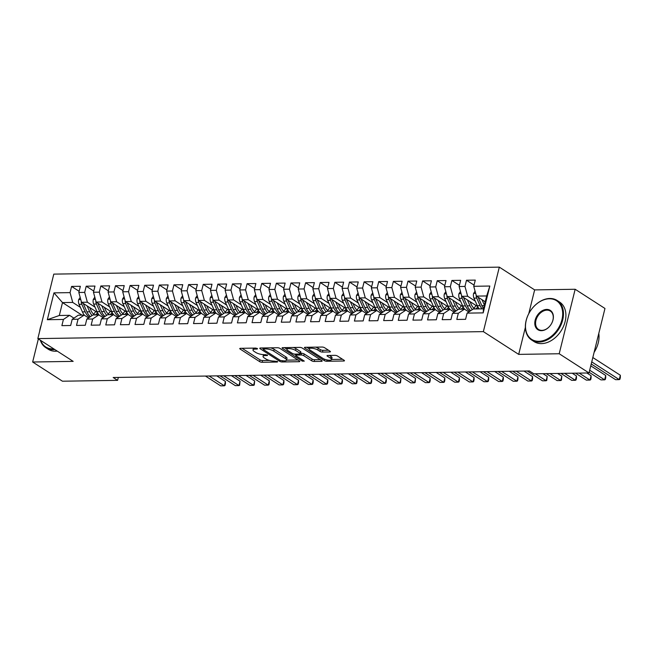 <?xml version="1.0" encoding="UTF-8"?>
<svg xmlns="http://www.w3.org/2000/svg" width="653" height="653" viewBox="0 0 653 653"><rect width="100%" height="100%" fill="white"/><g stroke="black" fill="none" stroke-linecap="round" stroke-linejoin="round"><path stroke-width="0.98" d="M257.478 348.547L255.715 348.073L240.459 348.318A1.845 0.555 -166.1 0 0 239.749 348.571A1.845 0.555 -166.1 0 0 240.108 349.037L259.616 361.607A1.845 0.555 -166.1 0 0 262.131 362.276L277.386 362.04L277.631 361.533L273.893 361.093A5.91 1.779 -166.1 0 1 265.836 358.93L264.212 357.885A5.91 1.779 -166.1 0 1 263.061 356.391A5.91 1.779 -166.1 0 1 265.338 355.575L267.314 355.55L267.559 355.044L263.82 354.603A5.91 1.779 -166.1 0 1 255.756 352.44L254.131 351.387A5.91 1.779 -166.1 0 1 252.989 349.902A5.91 1.779 -166.1 0 1 255.258 349.086L257.233 349.053L257.478 348.547M329.716 351.959A1.845 0.555 -166.1 0 0 330.426 351.706A1.845 0.555 -166.1 0 0 330.075 351.241L324.598 347.714A1.845 0.555 -166.1 0 0 322.076 347.037L305.139 347.298A1.845 0.555 -166.1 0 0 304.429 347.559A1.845 0.555 -166.1 0 0 304.788 348.025L324.288 360.587A1.845 0.555 -166.1 0 0 326.81 361.264L343.756 361.003A1.845 0.555 -166.1 0 0 344.466 360.75A1.845 0.555 -166.1 0 0 344.107 360.276L337.495 356.024A1.845 0.555 -166.1 0 0 334.973 355.346L327.724 355.461A1.845 0.555 -166.1 0 0 327.014 355.714A1.845 0.555 -166.1 0 0 327.373 356.179L330.647 358.293A4.946 1.486 -166.1 0 1 331.61 359.542A4.946 1.486 -166.1 0 1 328.165 360.121A4.946 1.486 -166.1 0 1 322.966 358.415L310.126 350.139A4.946 1.486 -166.1 0 1 309.171 348.89A4.946 1.486 -166.1 0 1 312.607 348.31A4.946 1.486 -166.1 0 1 317.807 350.016L319.946 351.396A1.845 0.555 -166.1 0 0 322.468 352.073L329.716 351.959L329.92 351.143M525.371 327.373L518.686 354.383L559.205 353.746L589.006 372.953L533.868 373.818L529.452 370.977L113.181 377.499L117.597 380.348L118.324 377.418M518.686 354.383L483.359 331.626L37.841 338.605L53.799 274.121L499.316 267.134L483.359 331.626M38.356 338.94L32.65 362.007L73.169 361.37L37.841 338.605M32.65 362.007L62.459 381.213L117.597 380.348M279.949 348.408A1.845 0.555 -166.1 0 0 277.427 347.739L260.49 348A1.845 0.555 -166.1 0 0 259.78 348.253A1.845 0.555 -166.1 0 0 260.139 348.718L279.639 361.289A1.845 0.555 -166.1 0 0 282.161 361.966L299.098 361.697A1.845 0.555 -166.1 0 0 299.809 361.444A1.845 0.555 -166.1 0 0 299.458 360.978L279.949 348.408M282.814 347.649L299.751 347.388A1.845 0.555 -166.1 0 1 302.274 348.065L321.782 360.627A1.845 0.555 -166.1 0 1 322.133 361.093A1.845 0.555 -166.1 0 1 321.423 361.354L314.175 361.46A1.845 0.555 -166.1 0 1 311.661 360.791L303.743 355.689A1.845 0.555 -166.1 0 0 301.229 355.012L296.421 355.093A1.845 0.555 -166.1 0 0 295.711 355.346A1.845 0.555 -166.1 0 0 296.062 355.812L304.298 361.117L302.29 361.15L282.463 348.376A1.845 0.555 -166.1 0 1 282.104 347.902A1.845 0.555 -166.1 0 1 282.814 347.649M81.976 315.138L62.508 302.592L59.317 315.489L47.326 319.709L63.414 319.456L61.88 325.643L70.655 325.504L72.189 319.317L78.042 319.227L76.507 325.414L85.282 325.276L86.816 319.088L92.669 318.999L91.134 325.186L99.909 325.047L101.444 318.86L107.296 318.77L105.762 324.957L114.536 324.819L116.071 318.631L121.915 318.542L120.389 324.729L129.163 324.59L130.698 318.403L136.542 318.313L135.016 324.5L143.791 324.361L145.317 318.174L151.169 318.076L149.643 324.263L158.418 324.133L159.944 317.946L165.797 317.848L164.27 324.035L173.045 323.904L174.571 317.717L180.424 317.619L178.889 323.806L187.672 323.668L189.199 317.48L195.051 317.391L193.517 323.578L202.299 323.439L203.826 317.252L209.678 317.162L208.144 323.349L216.918 323.211L218.453 317.023L224.306 316.934L222.771 323.121L231.546 322.982L233.08 316.795L238.933 316.705L237.398 322.892L246.173 322.753L247.707 316.566L253.56 316.476L252.025 322.664L260.8 322.525L262.335 316.338L268.179 316.248L266.653 322.435L275.427 322.296L276.962 316.109L282.806 316.019L281.28 322.207L290.054 322.068L291.589 315.881L297.433 315.791L295.907 321.978L304.682 321.839L306.208 315.652L312.061 315.554L310.534 321.741L319.309 321.611L320.835 315.423L326.688 315.326L325.161 321.513L333.936 321.382L335.462 315.195L341.315 315.097L339.78 321.284L348.563 321.145L350.09 314.958L355.942 314.868L354.408 321.056L363.182 320.917L364.717 314.73L370.569 314.64L369.035 320.827L377.809 320.688L379.344 314.501L385.197 314.411L383.662 320.599L392.437 320.46L393.971 314.273L399.824 314.183L398.289 320.37L407.064 320.231L408.598 314.044L414.451 313.954L412.916 320.141L421.691 320.003L423.226 313.815L429.07 313.726L427.544 319.913L436.318 319.774L437.853 313.587L443.697 313.497L442.171 319.684L450.945 319.546L452.472 313.358L458.324 313.269L456.798 319.456L465.573 319.317L467.099 313.13L473.245 309L483.481 308.845L486.673 295.948L476.437 296.103L485.228 301.776M47.326 319.709L53.962 292.87L70.059 292.617L72.744 302.429L80.384 307.359M79.127 291.287L71.585 286.43L70.059 292.617M71.585 286.43L80.36 286.292L78.833 292.479L84.678 292.389L87.371 302.2L95.012 307.13M93.754 291.058L86.212 286.202L84.678 292.389M86.212 286.202L94.987 286.063L93.461 292.25L99.305 292.16L101.999 301.972L109.639 306.894M108.382 290.83L100.84 285.973L99.305 292.16M100.84 285.973L109.614 285.834L108.088 292.022L113.932 291.932L116.626 301.743L124.266 306.665M123.009 290.601L115.467 285.745L113.932 291.932M115.467 285.745L124.241 285.606L122.707 291.793L128.559 291.695L131.253 301.515L138.893 306.437M137.628 290.373L130.094 285.508L128.559 291.695M130.094 285.508L138.869 285.377L137.334 291.565L143.187 291.467L145.88 301.286L153.52 306.208M152.255 290.144L144.721 285.279L143.187 291.467M144.721 285.279L153.496 285.149L151.961 291.336L157.814 291.238L160.507 301.057L168.148 305.979M166.882 289.908L159.348 285.051L157.814 291.238M159.348 285.051L168.123 284.912L166.588 291.099L172.441 291.009L175.135 300.829L182.775 305.751M181.51 289.679L173.967 284.822L172.441 291.009M173.967 284.822L182.75 284.684L181.216 290.871L187.068 290.781L189.754 300.6L197.394 305.522M196.137 289.45L188.595 284.594L187.068 290.781M188.595 284.594L197.377 284.455L195.843 290.642L201.695 290.552L204.381 300.372L212.021 305.294M210.764 289.222L203.222 284.365L201.695 290.552M203.222 284.365L211.996 284.226L210.47 290.414L216.323 290.324L219.008 300.143L226.648 305.065M225.391 288.993L217.849 284.137L216.323 290.324M217.849 284.137L226.624 283.998L225.097 290.185L230.95 290.095L233.635 299.907L241.275 304.837M240.018 288.765L232.476 283.908L230.95 290.095M232.476 283.908L241.251 283.769L239.724 289.956L245.569 289.867L248.262 299.678L255.903 304.608M254.646 288.536L247.103 283.68L245.569 289.867M247.103 283.68L255.878 283.541L254.352 289.728L260.196 289.638L262.89 299.449L270.53 304.371M269.273 288.308L261.731 283.451L260.196 289.638M261.731 283.451L270.505 283.312L268.971 289.499L274.823 289.41L277.517 299.221L285.157 304.143M283.892 288.079L276.358 283.222L274.823 289.41M276.358 283.222L285.132 283.084L283.598 289.271L289.45 289.173L292.144 298.992L299.784 303.914M298.519 287.851L290.985 282.986L289.45 289.173M290.985 282.986L299.76 282.855L298.225 289.042L304.078 288.944L306.771 298.764L314.411 303.686M313.146 287.622L305.612 282.757L304.078 288.944M305.612 282.757L314.387 282.627L312.852 288.814L318.705 288.716L321.398 298.535L329.039 303.457M327.773 287.385L320.239 282.529L318.705 288.716M320.239 282.529L329.014 282.39L327.48 288.577L333.332 288.487L336.017 298.307L343.666 303.229M342.401 287.157L334.858 282.3L333.332 288.487M334.858 282.3L343.641 282.161L342.107 288.348L347.959 288.259L350.645 298.078L358.285 303M357.028 286.928L349.486 282.072L347.959 288.259M349.486 282.072L358.26 281.933L356.734 288.12L362.586 288.03L365.272 297.85L372.912 302.772M371.655 286.7L364.113 281.843L362.586 288.03M364.113 281.843L372.887 281.704L371.361 287.891L377.214 287.802L379.899 297.621L387.539 302.543M386.282 286.471L378.74 281.614L377.214 287.802M378.74 281.614L387.515 281.476L385.988 287.663L391.833 287.573L394.526 297.384L402.166 302.315M400.909 286.243L393.367 281.386L391.833 287.573M393.367 281.386L402.142 281.247L400.615 287.434L406.46 287.344L409.153 297.156L416.794 302.086M415.537 286.014L407.994 281.157L406.46 287.344M407.994 281.157L416.769 281.019L415.243 287.206L421.087 287.116L423.781 296.927L431.421 301.849M430.164 285.785L422.622 280.929L421.087 287.116M422.622 280.929L431.396 280.79L429.862 286.977L435.714 286.887L438.408 296.699L446.048 301.621M444.783 285.557L437.249 280.7L435.714 286.887M437.249 280.7L446.023 280.561L444.489 286.749L450.341 286.651L453.035 296.47L460.675 301.392M459.41 285.328L451.876 280.464L450.341 286.651M451.876 280.464L460.651 280.333L459.116 286.52L464.969 286.422L467.662 296.242L475.302 301.164M474.037 285.1L466.503 280.235L464.969 286.422M466.503 280.235L475.278 280.104L473.743 286.292L489.832 286.038L483.187 312.877L467.099 313.13M468.846 311.954L464.471 309.138L458.618 309.228L452.472 313.358M458.324 313.269L464.471 309.138M473.743 286.292L476.437 296.103M489.832 286.038L486.673 295.948M454.219 312.191L449.844 309.367L443.991 309.457L437.853 313.587M443.697 313.497L449.844 309.367M467.662 296.242L461.81 296.331L477.735 306.6M459.116 286.52L461.81 296.331M439.591 312.42L435.216 309.595L429.364 309.685L423.226 313.815M429.07 313.726L435.216 309.595M453.035 296.47L447.183 296.56L463.108 306.828M444.489 286.749L447.183 296.56M424.964 312.648L420.589 309.824L414.737 309.922L408.598 314.044M414.451 313.954L420.589 309.824M438.408 296.699L432.555 296.789L448.48 307.057M429.862 286.977L432.555 296.789M410.337 312.877L405.962 310.053L400.109 310.151L393.971 314.273M399.824 314.183L405.962 310.053M423.781 296.927L417.928 297.025L433.853 307.285M415.243 287.206L417.928 297.025M395.71 313.105L391.335 310.289L385.482 310.379L379.344 314.501M385.197 314.411L391.335 310.289M409.153 297.156L403.301 297.254L419.234 307.514M400.615 287.434L403.301 297.254M381.083 313.334L376.708 310.518L370.855 310.608L364.717 314.73M370.569 314.64L376.708 310.518M394.526 297.384L388.674 297.482L404.607 307.743M385.988 287.663L388.674 297.482M366.455 313.562L362.08 310.746L356.228 310.836L350.09 314.958M355.942 314.868L362.08 310.746M379.899 297.621L374.047 297.711L389.98 307.971M371.361 287.891L374.047 297.711M351.828 313.791L347.453 310.975L341.609 311.065L335.462 315.195M341.315 315.097L347.453 310.975M365.272 297.85L359.428 297.939L375.353 308.2M356.734 288.12L359.428 297.939M337.201 314.02L332.826 311.203L326.982 311.293L320.835 315.423M326.688 315.326L332.826 311.203M350.645 298.078L344.8 298.168L360.725 308.428M342.107 288.348L344.8 298.168M322.582 314.248L318.207 311.432L312.354 311.522L306.208 315.652M312.061 315.554L318.207 311.432M336.017 298.307L330.173 298.397L346.098 308.657M327.48 288.577L330.173 298.397M307.955 314.477L303.58 311.661L297.727 311.75L291.589 315.881M297.433 315.791L303.58 311.661M321.398 298.535L315.546 298.625L331.471 308.893M312.852 288.814L315.546 298.625M293.328 314.713L288.952 311.889L283.1 311.979L276.962 316.109M282.806 316.019L288.952 311.889M306.771 298.764L300.919 298.854L316.844 309.122M298.225 289.042L300.919 298.854M278.7 314.942L274.325 312.118L268.473 312.207L262.335 316.338M268.179 316.248L274.325 312.118M292.144 298.992L286.292 299.082L302.217 309.351M283.598 289.271L286.292 299.082M264.073 315.17L259.698 312.346L253.846 312.444L247.707 316.566M253.56 316.476L259.698 312.346M277.517 299.221L271.664 299.311L287.589 309.579M268.971 289.499L271.664 299.311M249.446 315.399L245.071 312.575L239.218 312.673L233.08 316.795M238.933 316.705L245.071 312.575M262.89 299.449L257.037 299.547L272.97 309.808M254.352 289.728L257.037 299.547M234.819 315.628L230.444 312.811L224.591 312.901L218.453 317.023M224.306 316.934L230.444 312.811M248.262 299.678L242.41 299.776L258.343 310.036M239.724 289.956L242.41 299.776M220.192 315.856L215.816 313.04L209.964 313.13L203.826 317.252M209.678 317.162L215.816 313.04M233.635 299.907L227.783 300.005L243.716 310.265M225.097 290.185L227.783 300.005M205.564 316.085L201.189 313.269L195.345 313.358L189.199 317.48M195.051 317.391L201.189 313.269M219.008 300.143L213.156 300.233L229.089 310.493M210.47 290.414L213.156 300.233M190.937 316.313L186.562 313.497L180.718 313.587L174.571 317.717M180.424 317.619L186.562 313.497M204.381 300.372L198.536 300.462L214.462 310.722M195.843 290.642L198.536 300.462M176.318 316.542L171.935 313.726L166.091 313.815L159.944 317.946M165.797 317.848L171.935 313.726M189.754 300.6L183.909 300.69L199.834 310.95M181.216 290.871L183.909 300.69M161.691 316.77L157.316 313.954L151.463 314.044L145.317 318.174M151.169 318.076L157.316 313.954M175.135 300.829L169.282 300.919L185.207 311.179M166.588 291.099L169.282 300.919M147.064 316.999L142.689 314.183L136.836 314.273L130.698 318.403M136.542 318.313L142.689 314.183M160.507 301.057L154.655 301.147L170.58 311.416M151.961 291.336L154.655 301.147M132.437 317.236L128.061 314.411L122.209 314.501L116.071 318.631M121.915 318.542L128.061 314.411M145.88 301.286L140.028 301.376L155.953 311.644M137.334 291.565L140.028 301.376M117.809 317.464L113.434 314.64L107.582 314.73L101.444 318.86M107.296 318.77L113.434 314.64M131.253 301.515L125.4 301.604L141.326 311.873M122.707 291.793L125.4 301.604M103.182 317.693L98.807 314.868L92.955 314.966L86.816 319.088M92.669 318.999L98.807 314.868M116.626 301.743L110.773 301.833L126.698 312.101M108.088 292.022L110.773 301.833M88.555 317.921L84.18 315.097L78.327 315.195L72.189 319.317M78.042 319.227L84.18 315.097M101.999 301.972L96.146 302.07L112.079 312.33M93.461 292.25L96.146 302.07M73.928 318.15L69.553 315.334L59.317 315.489M63.414 319.456L69.553 315.334M87.371 302.2L81.519 302.298L97.452 312.558M78.833 292.479L81.519 302.298M589.006 372.953L604.964 308.469L575.162 289.263L534.644 289.899L499.316 267.134M559.205 353.746L575.162 289.263M72.744 302.429L62.508 302.592L53.962 292.87M483.481 308.845L483.187 312.877M534.644 289.899L528.759 313.693M253.429 348.114A5.91 1.779 -166.1 0 0 253.421 348.155L252.989 349.902M263.51 354.603A5.91 1.779 -166.1 0 0 263.494 354.652L263.061 356.391M242.083 348.294L260.049 359.86A1.845 0.555 -166.1 0 0 262.563 360.538L269.411 360.432M286.561 360.162L297.907 359.983M262.114 347.976L263.2 348.678M263.583 348.955L263.339 349.461L280.464 360.489L284.308 360.929A5.91 1.779 -166.1 0 0 286.577 360.113A5.91 1.779 -166.1 0 0 285.434 358.628L273.729 351.085A5.91 1.779 -166.1 0 0 265.665 348.922L263.583 348.955L263.836 347.951M286.577 360.113L287.01 358.375A5.91 1.779 -166.1 0 0 285.859 356.881L285.434 358.628M270.587 347.845A5.91 1.779 -166.1 0 1 274.162 349.339L285.859 356.881M320.231 359.632L314.607 359.721L314.175 361.46M300.543 353.289L301.662 353.273A1.845 0.555 -166.1 0 1 304.176 353.95L312.085 359.044A1.845 0.555 -166.1 0 0 314.607 359.721M295.809 354.946L294.479 354.097M286.912 349.216L284.439 347.625M295.54 350.4A4.946 1.486 -166.1 0 0 290.34 348.694A4.946 1.486 -166.1 0 0 286.904 349.273A4.946 1.486 -166.1 0 0 287.859 350.522L292.381 353.436A1.845 0.555 -166.1 0 0 294.903 354.114L299.711 354.04A1.845 0.555 -166.1 0 0 300.421 353.787A1.845 0.555 -166.1 0 0 300.062 353.314L295.54 350.4L295.972 348.661A4.946 1.486 -166.1 0 0 293.262 347.486M300.421 353.787L300.853 352.04A1.845 0.555 -166.1 0 0 300.494 351.575L300.062 353.314M295.972 348.661L300.494 351.575M315.644 347.135A4.946 1.486 -166.1 0 1 318.24 348.278L320.378 349.657A1.845 0.555 -166.1 0 0 322.9 350.326L328.524 350.245M331.61 359.542L332.042 357.795A4.946 1.486 -166.1 0 0 331.079 356.546L330.647 358.293M329.349 355.436L331.079 356.546M331.626 359.452L342.556 359.281M306.763 347.274L309.187 348.833M80.18 297.401L78.654 299.694A4.987 3.143 89.1 0 0 79.046 304.322L82.4 311.897A14.399 9.069 89.1 0 0 84.498 315.309M93.608 314.126A11.958 7.526 89.1 0 0 95.64 311.391M87.102 305.89L89.714 311.783A14.399 9.069 89.1 0 0 92.114 315.53M89.714 307.579L90.971 310.395A11.958 7.526 89.1 0 0 94.775 314.934M81.241 301.278A4.987 3.143 89.1 0 0 81.821 304.282L85.176 311.856A14.399 9.069 89.1 0 0 89.592 317.227M97.558 312.763A11.958 7.526 -90.9 0 1 95.248 314.926M205.458 376.055L220.69 385.866L224.346 385.809L225.424 381.45L216.772 375.875M90.489 316.623A14.399 9.069 -90.9 0 1 86.931 311.832L83.576 304.249A4.987 3.143 -90.9 0 1 83.282 303.433M97.003 314.901A11.958 7.526 89.1 0 0 98.268 313.938M225.424 381.45L225.44 383.695L225.007 385.441L224.346 385.809L209.115 375.997M94.807 297.172L93.281 299.466A4.987 3.143 89.1 0 0 93.673 304.094L97.028 311.669A14.399 9.069 89.1 0 0 99.125 315.081M108.235 313.897A11.958 7.526 89.1 0 0 110.267 311.163M101.729 305.661L104.341 311.554A14.399 9.069 89.1 0 0 106.741 315.301M104.341 307.351L105.59 310.167A11.958 7.526 89.1 0 0 109.402 314.705M95.869 301.049A4.987 3.143 89.1 0 0 96.448 304.053L99.803 311.628A14.399 9.069 89.1 0 0 104.219 316.991M112.185 312.534A11.958 7.526 -90.9 0 1 109.875 314.697M220.085 375.826L235.317 385.637L238.974 385.58L240.051 381.221L231.399 375.646M105.117 316.395A14.399 9.069 -90.9 0 1 101.558 311.603L98.203 304.02A4.987 3.143 -90.9 0 1 97.909 303.196M111.63 314.673A11.958 7.526 89.1 0 0 112.896 313.709M240.051 381.221L239.635 385.213L238.974 385.58L223.742 375.769M109.435 296.944L107.908 299.237A4.987 3.143 89.1 0 0 108.3 303.865L111.655 311.44A14.399 9.069 89.1 0 0 113.753 314.852M122.862 313.669A11.958 7.526 89.1 0 0 124.894 310.934M116.356 305.433L118.96 311.326A14.399 9.069 89.1 0 0 121.368 315.072M118.968 307.114L120.217 309.938A11.958 7.526 89.1 0 0 124.029 314.477M110.496 300.821A4.987 3.143 89.1 0 0 111.075 303.816L114.43 311.399A14.399 9.069 89.1 0 0 118.846 316.762M126.813 312.305A11.958 7.526 -90.9 0 1 124.503 314.468M234.713 375.597L249.944 385.401L253.593 385.343L254.678 380.993L246.026 375.418M119.744 316.166A14.399 9.069 -90.9 0 1 116.185 311.367L112.83 303.792A4.987 3.143 -90.9 0 1 112.536 302.968M126.258 314.444A11.958 7.526 89.1 0 0 127.515 313.481M254.678 380.993L254.262 384.984L253.593 385.343L238.369 375.54M40.69 340.442A22.969 16.456 -57.2 0 0 52.942 348.931A22.969 16.456 -57.2 0 0 53.799 348.89M54.819 349.551A23.532 16.864 122.8 0 1 53.138 349.665A23.532 16.864 122.8 0 1 45.783 347.657A23.532 16.864 122.8 0 1 40.331 340.213M57.244 351.11A23.532 16.864 122.8 0 1 55.57 351.224A23.532 16.864 122.8 0 1 48.216 349.224L45.783 347.657M39.678 331.177A23.532 16.864 122.8 0 1 41.172 325.153M41.09 325.455A22.969 16.456 -57.2 0 0 39.866 330.426M538.831 341.307A22.969 16.456 -57.2 0 0 561.931 319.766A22.969 16.456 -57.2 0 0 549.353 298.78A22.969 16.456 -57.2 0 0 526.245 320.329A22.969 16.456 -57.2 0 0 538.831 341.307M549.81 298.478A23.532 16.864 122.8 0 1 557.164 300.478A23.532 16.864 122.8 0 1 561.058 324.794A23.532 16.864 122.8 0 1 539.027 342.05A23.532 16.864 122.8 0 1 531.673 340.042A23.532 16.864 122.8 0 1 527.779 315.726A23.532 16.864 122.8 0 1 549.81 298.478M541.459 330.679A11.485 8.228 122.8 0 1 535.166 320.19A11.485 8.228 122.8 0 1 546.724 309.416A11.485 8.228 122.8 0 1 553.009 319.905A11.485 8.228 122.8 0 1 541.459 330.679M546.92 310.151A10.921 7.82 -57.2 0 0 536.701 318.158A10.921 7.82 -57.2 0 0 538.505 329.439A10.921 7.82 -57.2 0 0 541.917 330.369A10.921 7.82 -57.2 0 0 552.144 322.362A10.921 7.82 -57.2 0 0 550.332 311.081A10.921 7.82 -57.2 0 0 546.92 310.151M598.785 333.463A23.532 16.864 122.8 0 1 594.108 352.351M557.164 300.478L559.597 302.045A23.532 16.864 122.8 0 1 563.49 326.361A23.532 16.864 122.8 0 1 541.459 343.609A23.532 16.864 122.8 0 1 534.105 341.609L531.673 340.042M124.062 296.707L122.535 299.009A4.987 3.143 89.1 0 0 122.919 303.637L126.274 311.212A14.399 9.069 89.1 0 0 128.38 314.615M137.489 313.44A11.958 7.526 89.1 0 0 139.522 310.706M130.984 305.204L133.587 311.097A14.399 9.069 89.1 0 0 135.995 314.844M133.596 306.886L134.844 309.71A11.958 7.526 89.1 0 0 138.656 314.248M125.123 300.592A4.987 3.143 89.1 0 0 125.703 303.588L129.057 311.171A14.399 9.069 89.1 0 0 133.473 316.534M141.44 312.077A11.958 7.526 -90.9 0 1 139.13 314.24M249.34 375.369L264.563 385.172L268.22 385.115L269.297 380.764L260.653 375.189M134.363 315.938A14.399 9.069 -90.9 0 1 130.812 311.138L127.457 303.563A4.987 3.143 -90.9 0 1 127.164 302.739M140.885 314.215A11.958 7.526 89.1 0 0 142.142 313.252M269.297 380.764L269.314 383.009L268.881 384.756L268.22 385.115L252.997 375.312M138.689 296.478L137.163 298.78A4.987 3.143 89.1 0 0 137.546 303.408L140.901 310.983A14.399 9.069 89.1 0 0 143.007 314.387M152.116 313.211A11.958 7.526 89.1 0 0 154.149 310.477M145.611 304.975L148.215 310.869A14.399 9.069 89.1 0 0 150.623 314.607M148.223 306.657L149.472 309.481A11.958 7.526 89.1 0 0 153.284 314.02M139.75 300.364A4.987 3.143 89.1 0 0 140.33 303.359L143.684 310.942A14.399 9.069 89.1 0 0 148.1 316.305M156.059 311.848A11.958 7.526 -90.9 0 1 153.749 314.011M263.967 375.132L279.19 384.944L282.847 384.886L283.924 380.528L275.28 374.961M148.99 315.701A14.399 9.069 -90.9 0 1 145.439 310.91L142.085 303.335A4.987 3.143 -90.9 0 1 141.791 302.51M155.512 313.979A11.958 7.526 89.1 0 0 156.769 313.024M283.924 380.528L283.941 382.78L283.508 384.527L282.847 384.886L267.624 375.075M153.308 296.25L151.79 298.552A4.987 3.143 89.1 0 0 152.173 303.172L155.528 310.755A14.399 9.069 89.1 0 0 157.634 314.158M166.744 312.983A11.958 7.526 89.1 0 0 168.776 310.248M160.23 304.747L162.842 310.64A14.399 9.069 89.1 0 0 165.25 314.379M162.85 306.428L164.099 309.253A11.958 7.526 89.1 0 0 167.911 313.791M154.377 300.135A4.987 3.143 89.1 0 0 154.957 303.131L158.312 310.714A14.399 9.069 89.1 0 0 162.728 316.076M170.686 311.612A11.958 7.526 -90.9 0 1 168.376 313.783M278.594 374.904L293.817 384.715L297.474 384.658L298.552 380.299L289.908 374.732M163.617 315.472A14.399 9.069 -90.9 0 1 160.067 310.681L156.712 303.106A4.987 3.143 -90.9 0 1 156.41 302.282M170.131 313.75A11.958 7.526 89.1 0 0 171.396 312.795M298.552 380.299L298.568 382.552L298.135 384.291L297.474 384.658L282.251 374.846M167.935 296.021L166.417 298.323A4.987 3.143 89.1 0 0 166.801 302.943L170.155 310.526A14.399 9.069 89.1 0 0 172.261 313.93M181.371 312.754A11.958 7.526 89.1 0 0 183.403 310.02M174.857 304.518L177.469 310.412A14.399 9.069 89.1 0 0 179.877 314.15M177.477 306.2L178.726 309.024A11.958 7.526 89.1 0 0 182.538 313.562M169.005 299.898A4.987 3.143 89.1 0 0 169.584 302.902L172.939 310.477A14.399 9.069 89.1 0 0 177.347 315.848M185.313 311.383A11.958 7.526 -90.9 0 1 183.003 313.554M293.221 374.675L308.445 384.486L312.101 384.429L313.179 380.07L304.535 374.504M178.245 315.244A14.399 9.069 -90.9 0 1 174.694 310.453L171.339 302.878A4.987 3.143 -90.9 0 1 171.037 302.053M184.758 313.522A11.958 7.526 89.1 0 0 186.023 312.567M313.179 380.07L313.195 382.323L312.763 384.062L312.101 384.429L296.878 374.618M182.562 295.793L181.044 298.094A4.987 3.143 89.1 0 0 181.428 302.714L184.783 310.297A14.399 9.069 89.1 0 0 186.889 313.701M195.998 312.518A11.958 7.526 89.1 0 0 198.022 309.791M189.484 304.282L192.096 310.183A14.399 9.069 89.1 0 0 194.496 313.922M192.104 305.971L193.353 308.796A11.958 7.526 89.1 0 0 197.165 313.326M183.624 299.67A4.987 3.143 89.1 0 0 184.211 302.674L187.558 310.248A14.399 9.069 89.1 0 0 191.974 315.619M199.94 311.154A11.958 7.526 -90.9 0 1 197.63 313.326M307.849 374.447L323.072 384.258L326.729 384.201L327.806 379.842L319.162 374.267M192.872 315.015A14.399 9.069 -90.9 0 1 189.321 310.224L185.966 302.649A4.987 3.143 -90.9 0 1 185.664 301.825M199.385 313.293A11.958 7.526 89.1 0 0 200.651 312.338M327.806 379.842L327.822 382.095L327.39 383.833L326.729 384.201L311.505 374.389M197.19 295.564L195.671 297.866A4.987 3.143 89.1 0 0 196.055 302.486L199.41 310.069A14.399 9.069 89.1 0 0 201.516 313.473M210.617 312.289A11.958 7.526 89.1 0 0 212.649 309.555M204.111 304.053L206.723 309.955A14.399 9.069 89.1 0 0 209.123 313.693M206.732 305.743L207.981 308.567A11.958 7.526 89.1 0 0 211.792 313.097M198.251 299.441A4.987 3.143 89.1 0 0 198.83 302.445L202.185 310.02A14.399 9.069 89.1 0 0 206.601 315.391M214.568 310.926A11.958 7.526 -90.9 0 1 212.258 313.089M322.476 374.218L337.699 384.029L341.356 383.972L342.433 379.613L333.781 374.038M207.499 314.787A14.399 9.069 -90.9 0 1 203.94 309.995L200.585 302.421A4.987 3.143 -90.9 0 1 200.291 301.596M214.013 313.065A11.958 7.526 89.1 0 0 215.278 312.11M342.433 379.613L342.45 381.866L342.017 383.605L341.356 383.972L326.133 374.161M211.817 295.336L210.299 297.629A4.987 3.143 89.1 0 0 210.682 302.257L214.037 309.84A14.399 9.069 89.1 0 0 216.135 313.244M225.244 312.061A11.958 7.526 89.1 0 0 227.277 309.326M218.739 303.825L221.351 309.726A14.399 9.069 89.1 0 0 223.75 313.464M221.359 305.514L222.608 308.338A11.958 7.526 89.1 0 0 226.411 312.869M212.878 299.213A4.987 3.143 89.1 0 0 213.458 302.217L216.812 309.791A14.399 9.069 89.1 0 0 221.228 315.162M229.195 310.697A11.958 7.526 -90.9 0 1 226.885 312.86M337.103 373.989L352.326 383.801L355.983 383.744L357.06 379.385L348.408 373.81M222.126 314.558A14.399 9.069 -90.9 0 1 218.567 309.767L215.212 302.184A4.987 3.143 -90.9 0 1 214.919 301.368M228.64 312.836A11.958 7.526 89.1 0 0 229.905 311.881M357.06 379.385L357.077 381.638L356.644 383.376L355.983 383.744L340.76 373.932M226.444 295.107L224.918 297.401A4.987 3.143 89.1 0 0 225.309 302.029L228.664 309.604A14.399 9.069 89.1 0 0 230.762 313.016M239.871 311.832A11.958 7.526 89.1 0 0 241.904 309.098M233.366 303.596L235.978 309.489A14.399 9.069 89.1 0 0 238.378 313.236M235.986 305.286L237.235 308.102A11.958 7.526 89.1 0 0 241.039 312.64M227.505 298.984A4.987 3.143 89.1 0 0 228.085 301.988L231.44 309.563A14.399 9.069 89.1 0 0 235.855 314.934M243.822 310.469A11.958 7.526 -90.9 0 1 241.512 312.632M351.73 373.761L366.953 383.572L370.61 383.515L371.688 379.156L363.035 373.581M236.753 314.33A14.399 9.069 -90.9 0 1 233.194 309.538L229.84 301.955A4.987 3.143 -90.9 0 1 229.546 301.139M243.267 312.607A11.958 7.526 89.1 0 0 244.532 311.652M371.688 379.156L371.704 381.401L371.271 383.148L370.61 383.515L355.387 373.704M241.071 294.878L239.545 297.172A4.987 3.143 89.1 0 0 239.937 301.8L243.291 309.375A14.399 9.069 89.1 0 0 245.389 312.787M254.499 311.603A11.958 7.526 89.1 0 0 256.531 308.869M247.993 303.367L250.605 309.261A14.399 9.069 89.1 0 0 253.005 313.007M250.605 305.057L251.854 307.873A11.958 7.526 89.1 0 0 255.666 312.412M242.132 298.756A4.987 3.143 89.1 0 0 242.712 301.759L246.067 309.334A14.399 9.069 89.1 0 0 250.483 314.705M258.449 310.24A11.958 7.526 -90.9 0 1 256.139 312.403M366.349 373.532L381.581 383.344L385.237 383.287L386.315 378.928L377.663 373.353M251.381 314.101A14.399 9.069 -90.9 0 1 247.822 309.31L244.467 301.727A4.987 3.143 -90.9 0 1 244.173 300.911M257.894 312.379A11.958 7.526 89.1 0 0 259.159 311.416M386.315 378.928L386.331 381.172L385.899 382.919L385.237 383.287L370.006 373.475M255.698 294.65L254.172 296.944A4.987 3.143 89.1 0 0 254.564 301.572L257.919 309.147A14.399 9.069 89.1 0 0 260.016 312.558M269.126 311.375A11.958 7.526 89.1 0 0 271.158 308.64M262.62 303.139L265.232 309.032A14.399 9.069 89.1 0 0 267.632 312.779M265.232 304.829L266.481 307.645A11.958 7.526 89.1 0 0 270.293 312.183M256.76 298.527A4.987 3.143 89.1 0 0 257.339 301.531L260.694 309.106A14.399 9.069 89.1 0 0 265.11 314.468M273.076 310.012A11.958 7.526 -90.9 0 1 270.766 312.175M380.977 373.304L396.208 383.115L399.865 383.058L400.942 378.699L392.29 373.124M266.008 313.873A14.399 9.069 -90.9 0 1 262.449 309.081L259.094 301.498A4.987 3.143 -90.9 0 1 258.8 300.674M272.521 312.15A11.958 7.526 89.1 0 0 273.787 311.187M400.942 378.699L400.526 382.691L399.865 383.058L384.633 373.247M270.326 294.421L268.799 296.715A4.987 3.143 89.1 0 0 269.183 301.343L272.538 308.918A14.399 9.069 89.1 0 0 274.644 312.33M283.753 311.146A11.958 7.526 89.1 0 0 285.785 308.412M277.247 302.91L279.851 308.804A14.399 9.069 89.1 0 0 282.259 312.55M279.859 304.592L281.108 307.416A11.958 7.526 89.1 0 0 284.92 311.954M271.387 298.299A4.987 3.143 89.1 0 0 271.966 301.294L275.321 308.877A14.399 9.069 89.1 0 0 279.737 314.24M287.704 309.783A11.958 7.526 -90.9 0 1 285.394 311.946M395.604 373.075L410.827 382.878L414.484 382.821L415.569 378.471L406.917 372.896M280.635 313.644A14.399 9.069 -90.9 0 1 277.076 308.845L273.721 301.27A4.987 3.143 -90.9 0 1 273.427 300.445M287.149 311.922A11.958 7.526 89.1 0 0 288.406 310.959M415.569 378.471L415.145 382.462L414.484 382.821L399.261 373.018M284.953 294.185L283.426 296.486A4.987 3.143 89.1 0 0 283.81 301.115L287.165 308.689A14.399 9.069 89.1 0 0 289.271 312.093M298.38 310.918A11.958 7.526 89.1 0 0 300.413 308.183M291.875 302.682L294.479 308.575A14.399 9.069 89.1 0 0 296.886 312.322M294.487 304.363L295.736 307.188A11.958 7.526 89.1 0 0 299.547 311.726M286.014 298.07A4.987 3.143 89.1 0 0 286.594 301.066L289.948 308.649A14.399 9.069 89.1 0 0 294.364 314.011M302.331 309.555A11.958 7.526 -90.9 0 1 300.021 311.718M410.231 372.847L425.454 382.65L429.111 382.593L430.188 378.242L421.544 372.667M295.254 313.416A14.399 9.069 -90.9 0 1 291.703 308.616L288.348 301.041A4.987 3.143 -90.9 0 1 288.055 300.217M301.776 311.693A11.958 7.526 89.1 0 0 303.033 310.73M430.188 378.242L430.205 380.487L429.772 382.234L429.111 382.593L413.888 372.79M299.572 293.956L298.054 296.258A4.987 3.143 89.1 0 0 298.437 300.886L301.792 308.461A14.399 9.069 89.1 0 0 303.898 311.865M313.007 310.689A11.958 7.526 89.1 0 0 315.04 307.955M306.502 302.453L309.106 308.347A14.399 9.069 89.1 0 0 311.514 312.085M309.114 304.135L310.363 306.959A11.958 7.526 89.1 0 0 314.175 311.497M300.641 297.841A4.987 3.143 89.1 0 0 301.221 300.837L304.576 308.42A14.399 9.069 89.1 0 0 308.991 313.783M316.95 309.326A11.958 7.526 -90.9 0 1 314.64 311.489M424.858 372.61L440.081 382.421L443.738 382.364L444.815 378.005L436.171 372.439M309.881 313.179A14.399 9.069 -90.9 0 1 306.33 308.387L302.976 300.813A4.987 3.143 -90.9 0 1 302.682 299.988M316.395 311.457A11.958 7.526 89.1 0 0 317.66 310.502M444.815 378.005L444.832 380.258L444.399 382.005L443.738 382.364L428.515 372.553M314.199 293.728L312.681 296.029A4.987 3.143 89.1 0 0 313.065 300.649L316.419 308.232A14.399 9.069 89.1 0 0 318.525 311.636M327.635 310.461A11.958 7.526 89.1 0 0 329.667 307.726M321.121 302.225L323.733 308.118A14.399 9.069 89.1 0 0 326.141 311.856M323.741 303.906L324.99 306.73A11.958 7.526 89.1 0 0 328.802 311.269M315.268 297.613A4.987 3.143 89.1 0 0 315.848 300.609L319.203 308.192A14.399 9.069 89.1 0 0 323.61 313.554M331.577 309.089A11.958 7.526 -90.9 0 1 329.267 311.261M439.485 372.381L454.708 382.193L458.365 382.136L459.443 377.777L450.799 372.21M324.508 312.95A14.399 9.069 -90.9 0 1 320.958 308.159L317.603 300.584A4.987 3.143 -90.9 0 1 317.301 299.76M331.022 311.228A11.958 7.526 89.1 0 0 332.287 310.273M459.443 377.777L459.459 380.03L459.026 381.768L458.365 382.136L443.142 372.324M328.826 293.499L327.308 295.801A4.987 3.143 89.1 0 0 327.692 300.421L331.047 308.004A14.399 9.069 89.1 0 0 333.152 311.408M342.262 310.232A11.958 7.526 89.1 0 0 344.294 307.498M335.748 301.996L338.36 307.889A14.399 9.069 89.1 0 0 340.768 311.628M338.368 303.678L339.617 306.502A11.958 7.526 89.1 0 0 343.429 311.04M329.896 297.376A4.987 3.143 89.1 0 0 330.475 300.38L333.83 307.955A14.399 9.069 89.1 0 0 338.238 313.326M346.204 308.861A11.958 7.526 -90.9 0 1 343.894 311.032M454.113 372.153L469.336 381.964L472.992 381.907L474.07 377.548L465.426 371.981M339.136 312.722A14.399 9.069 -90.9 0 1 335.585 307.93L332.23 300.356A4.987 3.143 -90.9 0 1 331.928 299.531M345.649 310.999A11.958 7.526 89.1 0 0 346.914 310.044M474.07 377.548L474.086 379.801L473.654 381.54L472.992 381.907L457.769 372.096M343.454 293.27L341.935 295.572A4.987 3.143 89.1 0 0 342.319 300.192L345.674 307.775A14.399 9.069 89.1 0 0 347.78 311.179M356.889 309.995A11.958 7.526 89.1 0 0 358.913 307.269M350.375 301.759L352.987 307.661A14.399 9.069 89.1 0 0 355.387 311.399M352.995 303.449L354.244 306.273A11.958 7.526 89.1 0 0 358.056 310.804M344.515 297.148A4.987 3.143 89.1 0 0 345.094 300.151L348.449 307.726A14.399 9.069 89.1 0 0 352.865 313.097M360.831 308.632A11.958 7.526 -90.9 0 1 358.521 310.804M468.74 371.924L483.963 381.736L487.62 381.679L488.697 377.32L480.045 371.745M353.763 312.493A14.399 9.069 -90.9 0 1 350.204 307.702L346.857 300.127A4.987 3.143 -90.9 0 1 346.555 299.303M360.276 310.771A11.958 7.526 89.1 0 0 361.542 309.816M488.697 377.32L488.713 379.573L488.281 381.311L487.62 381.679L472.397 371.867M358.081 293.042L356.562 295.344A4.987 3.143 89.1 0 0 356.946 299.964L360.301 307.547A14.399 9.069 89.1 0 0 362.407 310.95M371.508 309.767A11.958 7.526 89.1 0 0 373.54 307.032M365.003 301.531L367.615 307.432A14.399 9.069 89.1 0 0 370.014 311.171M367.623 303.221L368.872 306.045A11.958 7.526 89.1 0 0 372.675 310.575M359.142 296.919A4.987 3.143 89.1 0 0 359.721 299.923L363.076 307.498A14.399 9.069 89.1 0 0 367.492 312.869M375.459 308.404A11.958 7.526 -90.9 0 1 373.149 310.567M483.367 371.696L498.59 381.507L502.247 381.45L503.324 377.091L494.672 371.516M368.39 312.265A14.399 9.069 -90.9 0 1 364.831 307.473L361.476 299.898A4.987 3.143 -90.9 0 1 361.182 299.074M374.904 310.542A11.958 7.526 89.1 0 0 376.169 309.587M503.324 377.091L503.341 379.344L502.908 381.083L502.247 381.45L487.024 371.639M372.708 292.813L371.19 295.107A4.987 3.143 89.1 0 0 371.573 299.735L374.928 307.318A14.399 9.069 89.1 0 0 377.026 310.722M386.135 309.538A11.958 7.526 89.1 0 0 388.168 306.804M379.63 301.302L382.242 307.204A14.399 9.069 89.1 0 0 384.641 310.942M382.25 302.992L383.499 305.816A11.958 7.526 89.1 0 0 387.302 310.346M373.769 296.691A4.987 3.143 89.1 0 0 374.349 299.694L377.703 307.269A14.399 9.069 89.1 0 0 382.119 312.64M390.086 308.175A11.958 7.526 -90.9 0 1 387.776 310.338M497.994 371.467L513.217 381.279L516.874 381.221L517.951 376.863L509.299 371.288M383.017 312.036A14.399 9.069 -90.9 0 1 379.458 307.245L376.104 299.662A4.987 3.143 -90.9 0 1 375.81 298.845M389.531 310.314A11.958 7.526 89.1 0 0 390.796 309.359M517.951 376.863L517.968 379.115L517.535 380.854L516.874 381.221L501.651 371.41M387.335 292.585L385.809 294.878A4.987 3.143 89.1 0 0 386.201 299.507L389.555 307.081A14.399 9.069 89.1 0 0 391.653 310.493M400.762 309.31A11.958 7.526 89.1 0 0 402.795 306.575M394.257 301.074L396.869 306.967A14.399 9.069 89.1 0 0 399.269 310.714M396.869 302.763L398.126 305.58A11.958 7.526 89.1 0 0 401.93 310.118M388.396 296.462A4.987 3.143 89.1 0 0 388.976 299.466L392.331 307.041A14.399 9.069 89.1 0 0 396.746 312.412M404.713 307.947A11.958 7.526 -90.9 0 1 402.403 310.11M512.613 371.239L527.844 381.05L531.501 380.993L532.579 376.634L523.926 371.059M397.644 311.808A14.399 9.069 -90.9 0 1 394.086 307.016L390.731 299.433A4.987 3.143 -90.9 0 1 390.437 298.617M404.158 310.085A11.958 7.526 89.1 0 0 405.423 309.13M532.579 376.634L532.595 378.879L532.162 380.626L531.501 380.993L516.27 371.182M401.962 292.356L400.436 294.65A4.987 3.143 89.1 0 0 400.828 299.278L404.183 306.853A14.399 9.069 89.1 0 0 406.28 310.265M415.39 309.081A11.958 7.526 89.1 0 0 417.422 306.347M408.884 300.845L411.496 306.739A14.399 9.069 89.1 0 0 413.896 310.485M411.496 302.535L412.745 305.351A11.958 7.526 89.1 0 0 416.557 309.889M403.023 296.233A4.987 3.143 89.1 0 0 403.603 299.237L406.958 306.812A14.399 9.069 89.1 0 0 411.374 312.183M419.34 307.718A11.958 7.526 -90.9 0 1 417.03 309.881M527.24 371.01L542.472 380.821L546.128 380.764L547.206 376.406L542.97 373.679M412.272 311.579A14.399 9.069 -90.9 0 1 408.713 306.788L405.358 299.205A4.987 3.143 -90.9 0 1 405.064 298.388M418.785 309.857A11.958 7.526 89.1 0 0 420.05 308.893M547.206 376.406L546.79 380.397L546.128 380.764L535.313 373.794M416.59 292.128L415.063 294.421A4.987 3.143 89.1 0 0 415.455 299.05L418.802 306.624A14.399 9.069 89.1 0 0 420.907 310.036M430.017 308.853A11.958 7.526 89.1 0 0 432.049 306.118M423.511 300.617L426.115 306.51A14.399 9.069 89.1 0 0 428.523 310.257M426.123 302.306L427.372 305.122A11.958 7.526 89.1 0 0 431.184 309.661M417.651 296.005A4.987 3.143 89.1 0 0 418.23 299.009L421.585 306.584A14.399 9.069 89.1 0 0 426.001 311.946M433.967 307.49A11.958 7.526 -90.9 0 1 431.657 309.653M546.283 373.622L557.099 380.593L560.747 380.536L561.833 376.177L557.597 373.451M426.899 311.35A14.399 9.069 -90.9 0 1 423.34 306.559L419.985 298.976A4.987 3.143 -90.9 0 1 419.691 298.152M433.412 309.628A11.958 7.526 89.1 0 0 434.669 308.665M561.833 376.177L561.417 380.168L560.747 380.536L549.94 373.565M431.217 291.899L429.69 294.193A4.987 3.143 89.1 0 0 430.074 298.821L433.429 306.396A14.399 9.069 89.1 0 0 435.535 309.808M444.644 308.624A11.958 7.526 89.1 0 0 446.676 305.89M438.139 300.388L440.742 306.281A14.399 9.069 89.1 0 0 443.15 310.028M440.751 302.07L441.999 304.894A11.958 7.526 89.1 0 0 445.811 309.432M432.278 295.776A4.987 3.143 89.1 0 0 432.857 298.772L436.212 306.355A14.399 9.069 89.1 0 0 440.628 311.718M448.595 307.261A11.958 7.526 -90.9 0 1 446.285 309.424M560.911 373.394L571.718 380.356L575.375 380.299L576.452 375.948L572.224 373.222M441.518 311.122A14.399 9.069 -90.9 0 1 437.967 306.322L434.612 298.748A4.987 3.143 -90.9 0 1 434.318 297.923M448.04 309.4A11.958 7.526 89.1 0 0 449.297 308.436M576.452 375.948L576.468 378.193L576.036 379.94L575.375 380.299L564.567 373.336M445.844 291.662L444.318 293.964A4.987 3.143 89.1 0 0 444.701 298.592L448.056 306.167A14.399 9.069 89.1 0 0 450.162 309.571M459.271 308.396A11.958 7.526 89.1 0 0 461.304 305.661M452.766 300.16L455.37 306.053A14.399 9.069 89.1 0 0 457.777 309.8M455.378 301.841L456.627 304.665A11.958 7.526 89.1 0 0 460.438 309.204M446.905 295.548A4.987 3.143 89.1 0 0 447.485 298.543L450.839 306.126A14.399 9.069 89.1 0 0 455.255 311.489M463.214 307.032A11.958 7.526 -90.9 0 1 460.904 309.196M575.538 373.165L586.345 380.128L590.002 380.07L591.079 375.72L586.851 372.985M456.145 310.893A14.399 9.069 -90.9 0 1 452.594 306.094L449.24 298.519A4.987 3.143 -90.9 0 1 448.946 297.695M462.667 309.171A11.958 7.526 89.1 0 0 463.924 308.208M591.079 375.72L591.096 377.965L590.663 379.711L590.002 380.07L579.195 373.108M460.463 291.434L458.945 293.736A4.987 3.143 89.1 0 0 459.328 298.364L462.683 305.939A14.399 9.069 89.1 0 0 464.789 309.342M473.898 308.167A11.958 7.526 89.1 0 0 475.931 305.433M467.385 299.931L469.997 305.824A14.399 9.069 89.1 0 0 472.405 309.563M470.005 301.613L471.254 304.437A11.958 7.526 89.1 0 0 475.066 308.975M461.532 295.319A4.987 3.143 89.1 0 0 462.112 298.315L465.467 305.898A14.399 9.069 89.1 0 0 469.882 311.261M477.841 306.804A11.958 7.526 -90.9 0 1 475.531 308.967M589.169 372.3L600.972 379.899L604.629 379.842L605.706 375.483L590.761 365.86M470.772 310.657A14.399 9.069 -90.9 0 1 467.221 305.865L463.867 298.29A4.987 3.143 -90.9 0 1 463.565 297.466M477.286 308.934A11.958 7.526 89.1 0 0 478.551 307.979M605.706 375.483L605.723 377.736L605.29 379.483L604.629 379.842L589.683 370.218M475.09 291.205L473.572 293.507A4.987 3.143 89.1 0 0 473.956 298.127L477.31 305.71A14.399 9.069 89.1 0 0 479.237 308.91M482.012 299.703L484.404 305.106M484.632 301.384L485.081 302.396M476.159 295.091A4.987 3.143 89.1 0 0 476.739 298.086L480.094 305.669A14.399 9.069 89.1 0 0 482.02 308.861M591.234 363.974L615.599 379.671L619.256 379.613L620.334 375.255L592.826 357.534M483.555 308.559A14.399 9.069 -90.9 0 1 481.849 305.637L478.494 298.062A4.987 3.143 -90.9 0 1 478.192 297.237M620.334 375.255L620.35 377.507L619.917 379.246L619.256 379.613L591.749 361.893M255.511 348.082L255.258 349.086M267.452 354.979L267.314 355.55M265.583 354.571L265.338 355.575M277.525 361.476L277.386 362.04M262.563 360.538L262.131 362.276M260.049 359.86L259.616 361.607M240.288 348.327L240.108 349.037M257.372 348.49L257.233 349.053M299.303 360.88L299.098 361.697M282.406 360.962L282.161 361.966M279.925 360.146L279.639 361.289M260.31 348.008L260.139 348.718M274.162 349.339L273.729 351.085M265.918 347.918L265.665 348.922M321.627 360.529L321.423 361.354M312.085 359.044L311.661 360.791M304.176 353.95L303.743 355.689M301.662 353.273L301.229 355.012M296.666 354.089L296.421 355.093M302.576 360.007L302.29 361.15M282.635 347.657L282.463 348.376M322.9 350.326L322.468 352.073M320.378 349.657L319.946 351.396M318.24 348.278L317.807 350.016M327.545 355.469L327.373 356.179M343.951 360.187L343.756 361.003M327.137 359.95L326.81 361.264M324.631 359.223L324.288 360.587M304.959 347.314L304.788 348.025M80.776 299.58L78.711 299.613M85.176 311.856L82.4 311.897M89.714 311.783L86.931 311.832M81.821 304.282L79.046 304.322M84.531 304.233L83.576 304.249M95.403 299.343L93.338 299.376M99.803 311.628L97.028 311.669M104.341 311.554L101.558 311.603M96.448 304.053L93.673 304.094M99.158 304.004L98.203 304.02M110.031 299.115L107.965 299.147M114.43 311.399L111.655 311.44M118.96 311.326L116.185 311.367M111.075 303.816L108.3 303.865M113.785 303.776L112.83 303.792M124.658 298.886L122.593 298.919M129.057 311.171L126.274 311.212M133.587 311.097L130.812 311.138M125.703 303.588L122.919 303.637M128.412 303.547L127.457 303.563M139.285 298.658L137.22 298.69M143.684 310.942L140.901 310.983M148.215 310.869L145.439 310.91M140.33 303.359L137.546 303.408M143.04 303.319L142.085 303.335M153.912 298.429L151.847 298.462M158.312 310.714L155.528 310.755M162.842 310.64L160.067 310.681M154.957 303.131L152.173 303.172M157.667 303.09L156.712 303.106M168.531 298.201L166.474 298.233M172.939 310.477L170.155 310.526M177.469 310.412L174.694 310.453M169.584 302.902L166.801 302.943M172.294 302.861L171.339 302.878M183.158 297.972L181.101 298.005M187.558 310.248L184.783 310.297M192.096 310.183L189.321 310.224M184.211 302.674L181.428 302.714M186.921 302.633L185.966 302.649M197.786 297.744L195.729 297.776M202.185 310.02L199.41 310.069M206.723 309.955L203.94 309.995M198.83 302.445L196.055 302.486M201.548 302.404L200.585 302.421M212.413 297.515L210.356 297.548M216.812 309.791L214.037 309.84M221.351 309.726L218.567 309.767M213.458 302.217L210.682 302.257M216.167 302.176L215.212 302.184M227.04 297.286L224.983 297.319M231.44 309.563L228.664 309.604M235.978 309.489L233.194 309.538M228.085 301.988L225.309 302.029M230.795 301.939L229.84 301.955M241.667 297.058L239.602 297.091M246.067 309.334L243.291 309.375M250.605 309.261L247.822 309.31M242.712 301.759L239.937 301.8M245.422 301.71L244.467 301.727M256.294 296.821L254.229 296.854M260.694 309.106L257.919 309.147M265.232 309.032L262.449 309.081M257.339 301.531L254.564 301.572M260.049 301.482L259.094 301.498M270.922 296.593L268.856 296.625M275.321 308.877L272.538 308.918M279.851 308.804L277.076 308.845M271.966 301.294L269.183 301.343M274.676 301.253L273.721 301.27M285.549 296.364L283.484 296.397M289.948 308.649L287.165 308.689M294.479 308.575L291.703 308.616M286.594 301.066L283.81 301.115M289.303 301.025L288.348 301.041M300.176 296.136L298.111 296.168M304.576 308.42L301.792 308.461M309.106 308.347L306.33 308.387M301.221 300.837L298.437 300.886M303.931 300.796L302.976 300.813M314.803 295.907L312.738 295.94M319.203 308.192L316.419 308.232M323.733 308.118L320.958 308.159M315.848 300.609L313.065 300.649M318.558 300.568L317.603 300.584M329.422 295.678L327.365 295.711M333.83 307.955L331.047 308.004M338.36 307.889L335.585 307.93M330.475 300.38L327.692 300.421M333.185 300.339L332.23 300.356M344.049 295.45L341.992 295.483M348.449 307.726L345.674 307.775M352.987 307.661L350.204 307.702M345.094 300.151L342.319 300.192M347.812 300.111L346.857 300.127M358.677 295.221L356.62 295.254M363.076 307.498L360.301 307.547M367.615 307.432L364.831 307.473M359.721 299.923L356.946 299.964M362.439 299.882L361.476 299.898M373.304 294.993L371.247 295.025M377.703 307.269L374.928 307.318M382.242 307.204L379.458 307.245M374.349 299.694L371.573 299.735M377.059 299.654L376.104 299.662M387.931 294.764L385.866 294.797M392.331 307.041L389.555 307.081M396.869 306.967L394.086 307.016M388.976 299.466L386.201 299.507M391.686 299.417L390.731 299.433M402.558 294.536L400.493 294.568M406.958 306.812L404.183 306.853M411.496 306.739L408.713 306.788M403.603 299.237L400.828 299.278M406.313 299.188L405.358 299.205M417.185 294.299L415.12 294.332M421.585 306.584L418.802 306.624M426.115 306.51L423.34 306.559M418.23 299.009L415.455 299.05M420.94 298.96L419.985 298.976M431.813 294.07L429.747 294.103M436.212 306.355L433.429 306.396M440.742 306.281L437.967 306.322M432.857 298.772L430.074 298.821M435.567 298.731L434.612 298.748M446.44 293.842L444.375 293.874M450.839 306.126L448.056 306.167M455.37 306.053L452.594 306.094M447.485 298.543L444.701 298.592M450.195 298.503L449.24 298.519M461.067 293.613L459.002 293.646M465.467 305.898L462.683 305.939M469.997 305.824L467.221 305.865M462.112 298.315L459.328 298.364M464.822 298.274L463.867 298.29M475.686 293.385L473.629 293.417M480.094 305.669L477.31 305.71M484.281 305.604L481.849 305.637M476.739 298.086L473.956 298.127M479.449 298.046L478.494 298.062M263.379 347.959L263.086 349.135M296.021 354.097L295.711 355.346M287.32 347.584L286.904 349.273M309.579 347.233L309.171 348.89"/></g></svg>
